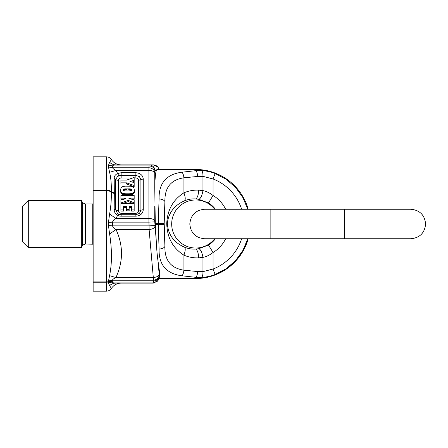 <?xml version="1.0" encoding="UTF-8"?>
<svg xmlns="http://www.w3.org/2000/svg" width="448" height="448" viewBox="0 0 448 448"><rect width="100%" height="100%" fill="white"/><g stroke="black" fill="none" stroke-linecap="round" stroke-linejoin="round"><path stroke-width="0.67" d="M225.658 209.261A33.382 33.382 0 0 0 213.041 195.474C209.927 193.032 206.567 191.408 202.961 190.602L198.727 190.148C198.402 195.042 197.394 197.971 195.703 198.923L198.834 199.31C200.676 198.514 202.048 195.614 202.961 190.602L202.961 176.355C203.011 173.314 202.552 171.388 201.578 170.582L195.703 170.677L181.916 172.206C182.913 173.174 183.585 175.039 183.932 177.806C170.951 179.665 164.606 187.594 164.903 201.594C164.214 200.127 162.271 199.237 159.079 198.918C158.726 183.204 166.342 174.3 181.916 172.206L181.311 172.29M198.834 199.31L208.482 202.972L213.041 195.474L213.041 178.97L202.961 176.355L197.719 176.439C197.439 173.398 196.767 171.478 195.703 170.677M241.651 209.261A48.25 48.25 0 0 0 213.041 178.97L215.141 173.516L226.223 179.329L235.67 187.538L242.978 197.697L247.761 209.261L242.978 197.697L235.67 187.538L226.223 179.329L215.141 173.516C210.47 171.752 205.951 170.778 201.578 170.582L195.703 170.671L195.703 169.473A54.527 54.527 0 0 1 248.203 209.261M159.079 198.918L158.25 223.412L159.079 249.082C162.271 248.763 164.214 247.873 164.903 246.406L164.903 201.594L164.074 223.412L155.294 223.412L156.246 240.778C156.598 248.41 157.186 255.164 158.015 261.05L159.454 271.41L159.387 276.83L157.394 279.944L153.535 281.176L153.306 277.547C156.761 277.166 158.715 276.097 159.18 274.344L158.015 261.05M154.756 173.141A5.897 2.946 180 0 0 148.882 170.453L148.898 167.754A5.897 5.102 -175 0 1 154.773 172.603L154.756 187.88C154.969 178.819 155.473 173.04 156.262 170.542L156.923 169.473L195.703 169.473M154.756 187.88L155.294 223.412M164.074 223.412L164.903 246.406C164.539 260.282 170.884 268.212 183.932 270.194L183.932 255.181C172.794 248.114 167.065 237.535 166.74 223.44C167.378 209.91 173.107 199.702 183.932 192.819C185.349 196.829 185.595 199.466 184.671 200.743C188.255 199.304 191.934 198.694 195.703 198.923M248.203 238.739A54.527 54.527 0 0 1 195.703 278.527L195.703 277.329L201.578 277.418C206.013 277.211 210.532 276.237 215.141 274.484L213.041 269.03L202.961 271.645L202.961 257.398C202.048 252.386 200.676 249.486 198.834 248.69L208.482 245.028A24.606 24.606 0 0 0 215.41 238.739M159.18 169.982L157.825 167.009L153.306 164.903L116.032 164.903L153.306 164.903A5.897 5.88 90 0 1 159.034 169.473M154.773 172.603L154.935 170.738C154.392 167.832 152.432 166.219 149.061 165.894L149.111 164.903A5.897 5.88 90 0 1 154.98 170.542L156.262 170.542M181.838 275.783L195.703 277.323C196.767 276.522 197.439 274.602 197.719 271.561L183.932 270.194C183.585 272.961 182.913 274.826 181.916 275.794C166.342 273.7 158.726 264.796 159.079 249.082M241.651 238.739A48.25 48.25 0 0 1 213.041 269.03L213.041 252.526C209.927 254.968 206.567 256.592 202.961 257.398L198.727 257.852C193.626 258.076 188.692 257.186 183.932 255.181C185.349 251.177 185.595 248.534 184.671 247.257C173.774 242.53 168 234.528 167.339 223.25C168.526 212.828 174.3 205.324 184.671 200.743M214.676 209.261A24.018 24.018 0 0 0 171.685 224A24.018 24.018 0 0 0 214.676 238.739M184.671 247.257C188.261 248.696 191.94 249.306 195.703 249.077L198.834 248.69M159.074 278.527L195.703 278.527M195.703 277.329L201.578 277.418C202.552 276.612 203.011 274.686 202.961 271.645L197.719 271.561M115.909 164.903L116.032 164.903C114.111 164.836 112.963 165.166 112.594 165.894L149.061 165.894L148.898 167.754L112.577 167.754L112.594 165.894L108.466 165.368L109.609 162.322C111.496 164.018 113.635 164.881 116.032 164.903M156.246 240.778L154.773 221.878L148.898 222.135L148.882 170.453L115.982 170.453C114.128 169.568 112.997 168.672 112.577 167.754L108.461 166.97L108.466 165.368M154.935 225.607L149.061 225.865L148.898 222.135L112.577 222.135C112.98 220.489 114.117 219.262 115.982 218.45L148.882 218.45C152.225 218.59 154.179 219.492 154.756 221.144L154.756 206.035M154.98 226.341C154.515 228.094 152.561 229.163 149.111 229.55L149.061 225.865L112.594 225.865C112.963 227.45 114.111 228.676 116.032 229.55L149.111 229.55L153.306 277.547L115.909 277.547C123.306 261.542 123.346 245.543 116.032 229.55L109.609 233.962L108.466 225.613L112.594 225.865L112.577 222.135L108.461 222.415L108.466 225.613M225.658 238.739A33.382 33.382 0 0 1 213.041 252.526L208.482 245.028M109.57 162.361C112.045 158.665 112.056 158.648 109.609 162.322M109.609 233.962C112.073 249.738 112.062 263.637 109.57 275.66L108.382 281.624A5.897 5.107 180 0 1 106.4 281.921L106.4 190.73A5.897 2.946 180 0 1 111.322 192.058C111.485 199.489 110.908 206.825 109.592 214.071L115.982 218.45L117.628 215.404C115.388 214.138 114.24 212.15 114.184 209.446L114.33 193.614L111.322 192.058L111.322 191.542L114.33 193.105L114.184 178.276C114.234 176.137 115.382 174.546 117.628 173.499L121.139 172.732L135.873 172.732C140.364 173.113 142.828 175.246 143.27 179.138L143.27 209.77C142.828 213.657 140.364 215.79 135.873 216.171L121.139 216.171A7.392 6.401 0 0 1 117.628 215.404A2.946 0.7 -65 0 1 118.748 214.194L117.538 213.438L115.696 209.989L114.184 209.446M93.139 281.921L106.4 281.921L106.4 291.161L93.139 291.161L93.139 190.73L106.4 190.73L106.4 156.839L93.139 156.839L93.139 190.221L106.4 190.221A5.897 2.946 180 0 1 111.322 191.542C111.485 184.201 110.908 177.783 109.592 172.284L115.982 170.453L117.628 173.499A2.946 0.7 -115 0 1 118.748 175.89L117.538 176.574L115.696 179.357L114.184 178.276M159.18 274.344L159.247 274.882C158.894 277.995 156.94 279.787 153.373 280.246L112.308 280.246C112.745 279.378 113.943 278.482 115.909 277.547L109.57 275.66M159.18 278.018L157.791 281.03L153.306 283.097L153.373 282.106A5.897 5.085 9.9 0 0 159.18 278.018L159.387 276.83M153.306 283.097L115.909 283.097C114.022 283.181 112.823 282.856 112.308 282.106L112.308 280.246L108.371 280.946M109.592 172.284L108.461 166.97M108.461 222.415L109.592 214.071M118.748 175.89A5.034 4.362 180 0 1 121.139 175.364L135.873 175.364L135.873 177.996A2.677 2.318 180 0 1 137.766 178.679A2.677 2.318 180 0 1 138.55 180.314L138.55 210.946A2.946 1.473 180 0 0 140.907 210.358L139.434 213.438L135.873 214.721L121.139 214.721L121.139 213.265A2.677 2.318 180 0 1 119.241 212.587A2.677 2.318 180 0 1 118.457 210.946L115.696 209.989L115.539 194.611L114.33 193.614L114.33 193.105L115.539 194.102L115.696 179.357A2.946 1.473 0 0 0 118.457 180.314A2.677 2.318 180 0 1 119.241 178.679A2.677 2.318 180 0 1 121.139 177.996L121.139 172.732M153.535 281.176L153.373 282.106L112.308 282.106L108.371 282.582L109.57 285.639C111.434 283.97 113.546 283.119 115.909 283.097M109.57 285.639C112.045 289.335 112.056 289.352 109.609 285.678M129.164 207.53L131.6 207.53M126.504 209.653L126.504 210.834L129.164 210.834L129.164 206.354L131.6 206.354L131.6 209.933L134.176 209.933L134.176 203.683L120.915 203.683L120.915 209.933L123.614 209.933L123.614 206.354L126.504 206.354L126.504 209.653L129.164 209.653M123.614 207.53L126.504 207.53M120.915 209.933L120.915 211.109L123.614 211.109L123.614 209.933M131.6 209.933L131.6 211.109L134.176 211.109L134.176 209.933M132.199 182.056L134.176 181.535L134.176 177.47L126.538 180.107L120.915 180.107L120.915 182.857L126.538 182.857L134.176 185.5L134.176 182.588L129.982 181.468L134.176 180.354M120.915 182.857L120.915 184.038L126.538 184.038L134.176 186.682L134.176 185.5M134.495 191.134L133.918 187.774L132.664 186.698L130.564 186.206L125.412 186.15L122.752 186.558L121.022 188.037L120.596 189.958L121.173 193.295L122.444 194.387L124.533 194.886L129.668 194.942L132.339 194.522L134.075 193.049L134.495 191.1M122.158 203.683L128.369 201.561L133.314 203.683M131.908 199.304L134.176 199.304L134.176 195.446L120.915 195.446L120.915 199.304L123.67 199.304M108.371 282.582L108.382 281.921A5.897 5.107 180 0 1 106.4 282.218L93.139 282.218M93.139 190.221L93.139 190.73M126.538 184.038L126.538 182.857M134.394 192.158L134.495 189.958M134.467 191.671L134.467 190.49M134.266 192.612L134.394 190.982M134.086 193.026L134.266 191.436M134.075 193.049L134.086 191.845M133.801 193.463L134.075 191.873M133.454 193.833L133.801 192.282M133.039 194.158L133.039 192.976L133.454 192.657M132.759 194.326L133.039 192.976M132.339 194.522L132.339 193.346L132.759 193.15M131.824 194.684L131.824 193.502L132.339 193.346M131.225 194.802L131.225 193.626L131.824 193.502M131.034 194.835L131.225 193.626M130.642 194.874L130.642 193.693L131.034 193.654M130.189 194.914L130.189 193.738L130.642 193.693M129.668 194.942L129.668 193.76L130.189 193.738M129.08 194.958L129.08 193.782L129.668 193.76M128.419 194.975L128.419 193.794L129.08 193.782M126.14 194.964L126.14 193.788L128.419 193.794M125.541 194.947L125.541 193.766L126.14 193.788M125.003 194.919L125.003 193.743L125.541 193.766M124.533 194.886L124.533 193.704L125.003 193.743M124.135 194.841L124.135 193.659L124.533 193.704M124.062 194.835L124.135 193.659M123.435 194.723L123.435 193.547L124.062 193.654M122.898 194.572L122.898 193.396L123.435 193.547M122.444 194.387L122.444 193.206L122.898 193.396M122.326 194.326L122.444 193.206M121.878 194.029L121.878 192.853L122.326 193.15M121.492 193.687L121.492 192.511L121.878 192.853M121.173 193.295L121.173 192.119L121.492 192.511M121.022 193.049L121.173 192.119M120.837 192.64L121.022 191.873M120.702 192.186L120.837 191.458M120.624 191.699L120.702 191.005M120.596 189.991L120.624 190.518M120.915 203.683L120.915 202.933L128.369 200.385L134.176 202.877L134.176 200.133L128.671 198.128L134.176 198.128M128.369 201.561L128.369 200.385M124.449 199.08L124.449 198.128L125.714 198.705L120.915 200.116L120.915 202.933M120.915 198.128L124.449 198.128M134.176 203.683L134.176 202.877M131.986 190.075L131.454 189.084L129.483 188.849L123.894 189.006L123.099 189.958L123.637 190.82L125.602 191.055L130.805 190.971L131.471 190.82L131.986 190.075M123.273 190.512L123.273 189.37M131.796 190.557L128.738 190.025L124.852 190.064L123.295 190.529M123.654 190.26L123.654 189.084M123.894 190.187L123.894 189.006M124.309 190.114L124.309 188.938M124.852 190.064L124.852 188.888M125.535 190.036L125.535 188.854M126.353 190.025L126.353 188.849M129.483 190.03L129.483 188.849M130.183 190.058L130.183 188.882M130.743 190.103L130.743 188.927M131.169 190.176L131.169 189M131.454 190.26L131.454 189.084M131.555 190.31L131.555 189.134M131.88 190.383L131.88 189.459M82.37 245.812L81.346 247.582L81.346 200.418L82.37 202.188L82.37 245.812C82.012 245.493 83.037 244.905 85.434 244.042L93.139 244.216M22.4 206.321L28.297 200.418L28.297 247.582L81.346 247.582M22.4 206.315L22.4 241.685L28.297 247.582M344.546 209.261L410.861 209.261C419.815 210.134 424.726 215.051 425.6 224C424.726 232.949 419.815 237.866 410.861 238.739L204.546 238.739C195.597 237.866 190.686 232.949 189.812 224C190.686 215.051 195.597 210.134 204.546 209.261L344.546 209.261L344.546 238.739M197.719 176.439L183.932 177.806L183.932 192.819C188.692 190.814 193.626 189.924 198.727 190.148M247.761 238.739L242.978 250.303L235.67 260.462L226.223 268.671L215.141 274.484A54.096 54.096 0 0 0 247.755 238.739M155.35 224.588L164.074 224.588M154.773 221.878L154.756 221.144M215.41 209.261A24.606 24.606 0 0 0 208.482 202.972M198.727 257.852C198.402 252.958 197.394 250.029 195.703 249.077M159.247 274.882L159.454 276.069M143.27 209.77A2.946 1.473 0 0 0 140.907 210.358L140.907 179.726L139.434 176.641L135.873 175.364L135.873 172.732M138.55 180.314L140.907 179.726A2.946 1.473 0 0 1 143.27 179.138M138.55 210.946A2.677 2.318 180 0 1 137.766 212.587A2.677 2.318 180 0 1 135.873 213.265L135.873 216.171M118.748 214.194L121.139 214.721L121.139 216.171M135.873 177.996L134.176 177.996M132.653 177.996L121.139 177.996M121.139 213.265L135.873 213.265M115.539 194.102L115.539 194.611M112.353 281.322A11.788 10.209 0 0 0 108.382 281.921L108.382 281.624L112.353 281.03M118.457 210.946L118.457 180.314M127.702 194.981L127.702 193.799M127.546 194.981L127.546 193.799M126.806 194.975L126.806 193.794M128.738 190.025L128.738 188.849M82.37 202.188C82.012 202.507 83.037 203.095 85.434 203.958L92.254 203.958L92.254 244.037M85.434 203.958L85.434 244.037M270.861 238.739L270.861 209.261M106.4 156.839C108.506 156.901 110.152 157.797 111.345 159.527C113.736 162.994 117.034 164.786 121.24 164.903M106.4 291.161C108.506 291.099 110.152 290.203 111.345 288.473C113.736 285.006 117.034 283.214 121.24 283.097M92.254 203.958L93.139 203.784M28.297 200.418L81.346 200.418"/></g></svg>
